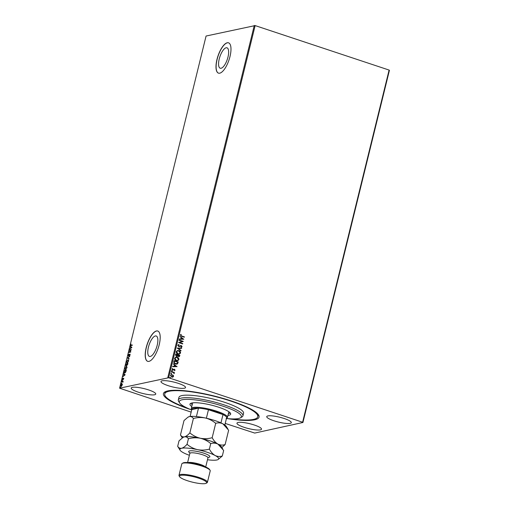 <?xml version="1.0" encoding="UTF-8"?>
<svg xmlns="http://www.w3.org/2000/svg" width="509" height="509" viewBox="0 0 509 509"><rect width="100%" height="100%" fill="white"/><g stroke="black" fill="none" stroke-linecap="round" stroke-linejoin="round"><path stroke-width="0.76" d="M190.678 409.567A49.239 9.76 13.8 0 1 164.891 391.924A49.239 9.76 13.8 0 1 167.766 390.906A49.239 9.76 13.8 0 1 217.858 396.956A49.239 9.76 13.8 0 1 258.553 414.93A49.239 9.76 13.8 0 1 254.729 419.785A49.239 9.76 13.8 0 1 227.523 418.614M165.775 391.497A47.91 9.499 -166.2 0 0 165.031 392.649L164.725 393.915A47.91 9.499 13.8 0 1 195.31 392.414A47.91 9.499 13.8 0 1 245.427 406.755A47.91 9.499 13.8 0 1 257.777 416.776A47.91 9.499 13.8 0 1 231.347 418.888M226.123 47.776A10.759 3.945 -71.6 0 0 219.525 57.873A10.759 3.945 -71.6 0 0 220.219 68.225A10.759 3.945 -71.6 0 0 221.091 68.257A10.759 3.945 -71.6 0 0 227.688 58.16A10.759 3.945 -71.6 0 0 226.995 47.801A10.759 3.945 -71.6 0 0 226.123 47.776M155.334 335.965A10.759 3.945 -71.6 0 0 148.736 346.069A10.759 3.945 -71.6 0 0 149.43 356.421A10.759 3.945 -71.6 0 0 150.301 356.453A10.759 3.945 -71.6 0 0 156.906 346.349A10.759 3.945 -71.6 0 0 156.212 335.997A10.759 3.945 -71.6 0 0 155.334 335.965M156.435 330.971A15.97 5.853 -71.6 0 0 146.637 345.961A15.97 5.853 -71.6 0 0 147.667 361.326A15.97 5.853 -71.6 0 0 148.965 361.371A15.97 5.853 -71.6 0 0 158.763 346.381A15.97 5.853 -71.6 0 0 157.733 331.015A15.97 5.853 -71.6 0 0 156.435 330.971M157.79 331.035A15.97 5.853 -71.6 0 0 156.556 331.009A15.97 5.853 -71.6 0 0 146.783 345.916A15.97 5.853 -71.6 0 0 147.731 361.345M227.224 42.775A15.97 5.853 -71.6 0 0 217.426 57.765A15.97 5.853 -71.6 0 0 218.456 73.131A15.97 5.853 -71.6 0 0 219.754 73.175A15.97 5.853 -71.6 0 0 229.553 58.185A15.97 5.853 -71.6 0 0 228.522 42.82A15.97 5.853 -71.6 0 0 227.224 42.775M228.579 42.839A15.97 5.853 -71.6 0 0 227.338 42.813A15.97 5.853 -71.6 0 0 217.566 57.727A15.97 5.853 -71.6 0 0 218.514 73.15M162.097 380.808A12.642 2.507 -166.2 0 0 160.984 381.502A12.642 2.507 -166.2 0 0 170.337 386.331A12.642 2.507 -166.2 0 0 184.423 388.221A12.642 2.507 -166.2 0 0 185.543 387.534A12.642 2.507 -166.2 0 0 176.19 382.704A12.642 2.507 -166.2 0 0 162.097 380.808M238.072 422.47A12.642 2.507 -166.2 0 0 236.959 423.157A12.642 2.507 -166.2 0 0 246.311 427.986A12.642 2.507 -166.2 0 0 260.398 429.882A12.642 2.507 -166.2 0 0 261.518 429.189A12.642 2.507 -166.2 0 0 252.165 424.36A12.642 2.507 -166.2 0 0 238.072 422.47M267.861 415.929A12.642 2.507 -166.2 0 0 266.748 416.623A12.642 2.507 -166.2 0 0 276.101 421.452A12.642 2.507 -166.2 0 0 290.187 423.342A12.642 2.507 -166.2 0 0 291.307 422.655A12.642 2.507 -166.2 0 0 281.954 417.819A12.642 2.507 -166.2 0 0 267.861 415.929M132.308 387.349A12.642 2.507 -166.2 0 0 131.195 388.043A12.642 2.507 -166.2 0 0 140.548 392.872A12.642 2.507 -166.2 0 0 154.634 394.761A12.642 2.507 -166.2 0 0 155.754 394.074A12.642 2.507 -166.2 0 0 146.401 389.239A12.642 2.507 -166.2 0 0 132.308 387.349M168.638 377.754L119.577 388.202L206.075 36.031L255.143 25.584L168.638 377.754L302.607 422.235L389.105 70.07L389.423 70.325L302.925 422.489L254.716 433.07L225.226 423.431M191.168 412.118L119.577 388.202M171.278 374.548L173.175 375.311L173.448 376.399L172.837 377.131L171.686 377.105L170.445 375.343L171.336 374.535L173.283 375.292L173.556 376.374L172.666 377.175M171.45 371.494L174.453 372.493L173.925 372.683L174.11 373.67L173.391 372.563L171.361 371.837L171.45 371.494M175.09 370.145L174.498 370.66L174.39 369.579L172.685 370.056L171.991 369.05L172.57 368.484L172.748 369.712L174.46 369.235L175.09 370.145L174.39 370.686M172.468 368.516L172.258 369.159L173.06 369.725M173.862 361.664L174.116 360.639L178.226 362.001L177.654 363.68L176.858 364.151L175.446 364.03C174.25 363.687 173.722 362.898 173.862 361.664M175.732 354.041L179.849 355.409L179.696 356.033L179.066 356.764L177.647 356.014L176.426 356.364L175.516 354.926L175.732 354.041M177.202 348.073L181.662 348.016L181.573 348.391L178.188 348.43L181.039 350.548L180.949 350.917L177.202 348.073M179.098 340.343L179.181 339.999L183.297 341.367L179.683 342.563L182.75 343.588L182.667 343.925L178.557 342.557L182.158 341.361L179.098 340.343M181.662 335.965L184.398 336.875L184.315 337.219L181.535 336.296L180.294 335.005L180.975 334.324L181.249 334.604L180.72 335.145L181.554 335.991L184.398 336.875M255.143 25.584L389.105 70.07M183.825 339.21L179.353 339.318L179.442 338.949L180.873 338.93L181.179 337.683L180.065 336.424L183.711 339.268M179.066 344.873L178.214 345.344L178.761 346.196L181.338 345.573L182.101 346.686L181.198 347.31L181.007 346.96L181.681 346.54L181.274 345.923L178.665 346.534L177.787 345.229L178.926 344.529L178.742 344.93M178.532 344.587L178.958 344.886M181.274 345.923L180.18 346.235M178.78 350.625C179.957 350.994 180.549 351.795 180.542 353.036L179.321 354.149L177.959 354.041C176.782 353.672 176.197 352.871 176.216 351.624L177.444 350.529L178.672 350.65C179.849 351.013 180.441 351.814 180.434 353.055L180.542 353.036M177.157 357.223C178.335 357.585 178.926 358.387 178.926 359.628L177.698 360.741L176.343 360.639C175.16 360.27 174.581 359.462 174.593 358.221L175.821 357.121L177.049 357.242C178.226 357.611 178.818 358.412 178.818 359.653L178.926 359.628M177.094 366.607L172.621 366.715L172.71 366.346L174.142 366.327L174.447 365.087L173.334 363.82L176.979 366.665M171.482 370.705L172.004 370.507L172.277 370.908L171.864 371.08L171.59 370.679L172.004 370.507L171.59 370.679M171.896 370.533L172.277 370.908L171.864 371.08M170.839 373.32L171.361 373.122L171.635 373.523L171.221 373.695L170.948 373.294L171.361 373.122L170.948 373.294M171.253 373.148L171.635 373.523L171.221 373.695M169.79 377.583L170.311 377.385L170.585 377.786L170.171 377.958L169.898 377.557L170.311 377.385L169.898 377.557M170.203 377.411L170.585 377.786L170.171 377.958M121.187 386.395L120.779 385.3L121.797 383.894L122.211 384.989L120.989 386.388M121.549 384.301L121.797 383.894L122.211 384.117M121.753 381.432L123.133 381.126L122.822 382.323L122.593 381.616L121.67 381.769L121.753 381.432L123.102 381.26M122.923 382.087L122.847 381.699M122.548 379.644L122.682 378.27L122.624 379.3L123.534 378.187L123.382 379.459L123.458 378.524L122.44 379.638M123.712 378.861L123.458 378.524M122.504 378.931L123.013 379.269M123.719 378.244L123.744 378.753M124.673 373.097C124.113 373.269 123.942 372.773 124.164 371.602L124.419 370.571L126.315 370.158L125.818 371.901L124.381 373.097M126.098 365.793L126.035 363.98L127.931 363.56L127.059 365.316L126.76 364.985L125.958 365.793M127.504 358.012L129.75 356.173L127.956 357.935L129.127 358.699L129.038 359.074L127.504 358.012L129.668 356.51M129.401 350.281L131.367 349.594L129.426 352.05L130.838 351.738L130.756 352.082L128.86 352.495L130.813 349.969L129.401 350.281M131.118 345.656L130.654 344.987L131.08 344.103L130.851 344.943L131.227 345.306L132.486 345.032L130.756 345.675M130.851 344.943L131.456 345.388L132.448 345.166M167.779 377.621L254.284 25.45M131.914 347.361L129.655 349.257L130.463 348.296L130.768 347.049L130.368 346.355L131.914 347.361M130.107 354.888L129.884 354.099L130.132 354.792L129.604 355.721L129.808 354.436L128.427 356.033L128.147 355.206L128.802 354.124L128.516 355.689L130.005 354.105M128.344 355.142L128.516 355.689L128.962 355.613M127.587 360.168L128.217 359.755L128.573 361.142L127.155 363.089L126.576 361.606L128.268 359.691M125.971 366.766L126.595 366.353L126.951 367.74L125.532 369.68L124.953 368.198L126.646 366.283M125.182 374.758L122.923 376.654L123.738 375.693L124.043 374.446L123.636 373.752L125.182 374.758M122.014 380.891L122.383 380.395M121.371 383.506L121.74 383.01M120.538 387.222L120.232 387.514L120.55 387.444M120.321 387.769L120.697 387.279M302.925 422.489L302.607 422.235M257.777 416.776L258.088 415.509A47.91 9.499 -166.2 0 0 257.961 414.141M131.354 345.732L130.889 345.064M131.087 345.019L131.456 345.388L131.087 345.019M129.98 348.964L130.463 348.296M131.004 347.132L130.272 346.731M130.692 348.105L131.685 347.571L130.928 347.151L130.692 348.105L131.449 347.488L130.928 347.151M129.719 350.014L131.303 349.67M130.807 351.878L129.426 352.05M129.165 352.432L129.458 352.063M128.58 355.218L128.752 355.766L128.58 355.218M129.407 354.983L129.553 354.34M130.043 354.519L130.177 354.913L129.922 354.474M128.662 356.109L128.383 355.288M129.051 359.01L127.492 358.069M126.995 363.102L126.722 362.325M127.135 362.758L127.804 362.656M128.656 360.537L128.236 360.086M127.25 362.822L128.376 361.199L127.899 360.022L126.773 361.555L127.473 362.828M128.363 360.105L127.899 360.022M126.27 364.056L127.899 363.7M126.334 365.869L126.054 364.94M126.849 365.017L127.046 364.374M127.568 364.298L127.657 363.948L127.046 364.081L127.142 364.972L127.734 364.355M126.811 364.291L126.149 364.279L126.187 365.449L126.983 364.349M125.379 369.699L125.099 368.917M125.513 369.356L126.187 369.254M127.04 367.129L126.62 366.677M125.628 369.413L126.754 367.797L126.283 366.614L125.15 368.147L125.85 369.419M126.747 366.696L126.283 366.614M124.654 370.647L126.283 370.291M124.501 373.116L124.272 372.403M124.495 372.219L124.991 372.836L125.36 372.652M124.75 372.83L126.035 370.539L124.527 370.87L124.26 372.136L124.75 372.83M123.248 376.361L123.738 375.693M124.279 374.529L123.547 374.128M123.967 375.508L124.953 374.968L124.202 374.554L123.967 375.508L124.718 374.891L124.202 374.554M122.784 379.72L122.554 379.09M122.739 379.014L122.86 379.383L122.739 379.014M123.242 378.874L123.299 378.346M122.828 381.693L123.013 382.113L122.624 381.629M121.416 386.471L121.015 385.377M122.033 383.971L122.44 384.193M121.244 386.057L121.676 386.057M122.275 385.103L121.95 384.314M121.498 386.134L121.975 384.308M121.715 384.231L120.945 385.262L121.352 386.127M180.886 334.368L181.249 334.604M180.612 335.164L181.554 335.991M179.435 338.969L180.873 338.93M180.04 336.506L183.717 339.229M181.56 337.97L181.223 338.949L182.826 338.905L181.56 337.97L181.331 338.924L182.826 338.905M179.168 340.057L183.297 341.367M183.17 341.463L179.683 342.563M179.575 342.589L182.75 343.588M178.487 344.599L178.818 344.555M178.958 344.898L178.214 345.344M178.105 345.363L178.761 346.196M178.653 346.215L179.187 346.215M180.561 345.566L181.338 345.573M181.229 345.598L182.101 346.686M181.993 346.712L181.089 347.335M181.166 345.948L180.58 345.974L181.166 345.948M180.071 346.26L179.353 346.578M177.196 348.099L181.662 348.016M181.554 348.041L181.471 348.391M181.039 350.548L178.188 348.43M180.434 353.055L179.263 354.162M177.387 350.542L178.672 350.65M177.565 350.898L176.528 351.776L177.934 353.73L179.085 353.8M178.042 353.704L179.143 353.787L180.116 352.909L178.697 350.968L177.622 350.886L176.636 351.751L177.934 353.73M175.72 354.099L179.849 355.409M179.741 355.435L179.015 356.777M177.024 356.421L177.647 356.014M176.069 354.525L176.4 356.046L177.38 355.727L177.603 355.034L176.069 354.525L176.508 356.02L177.38 355.727M178.023 355.174L178.392 356.395L179.34 355.606L178.023 355.174L178.5 356.376L179.257 355.963M178.818 359.653L177.647 360.754M175.77 357.133L177.049 357.242M175.949 357.49L174.911 358.374L176.318 360.321L177.469 360.391M176.426 360.296L177.52 360.378L178.5 359.5L177.075 357.56L175.999 357.477L175.02 358.349L176.318 360.321M174.103 360.69L178.226 362.001M178.118 362.026L177.654 363.68M177.546 363.706L176.801 364.164M175.427 363.712L177.31 363.369L177.724 362.204L174.453 361.116L174.135 362.453L175.427 363.712L176.585 363.801M174.135 362.453L175.535 363.687M174.453 361.116L174.243 362.433M172.704 366.372L174.142 366.327M173.308 363.91L176.986 366.633M174.835 365.367L174.492 366.346L176.095 366.302L174.835 365.367L174.6 366.321L176.095 366.302M173.066 370.126L174.097 369.572M172.64 369.738L173.028 369.731L172.64 369.738M173.862 369.216L174.46 369.235M174.352 369.26L174.975 370.17M172.169 370.934L171.756 371.099M171.431 371.551L174.453 372.493M174.275 373.441L173.925 372.683M171.527 373.549L171.113 373.714M171.387 374.904L170.706 375.489L171.66 376.787L172.468 376.832M171.768 376.762L173.187 376.253L172.214 374.942L171.438 374.891L170.814 375.464L171.66 376.787M170.477 377.812L170.063 377.977M226.435 418.506A31.94 6.331 -166.2 0 0 240.388 417.851A31.94 6.331 -166.2 0 0 233.097 410.082A31.94 6.331 -166.2 0 0 196.779 400.099A31.94 6.331 -166.2 0 0 179.632 402.931A31.94 6.331 -166.2 0 0 187.535 408.205A31.94 6.331 -166.2 0 0 191.689 409.974M179.632 402.931L178.665 401.404A33.27 6.592 13.8 0 1 178.315 399.94A33.27 6.592 13.8 0 1 199.56 398.897A33.27 6.592 13.8 0 1 234.363 408.854A33.27 6.592 13.8 0 1 242.939 415.815A33.27 6.592 13.8 0 1 241.953 416.947L240.388 417.851M228.42 413.537A20.958 4.155 -166.2 0 0 230.335 413.054M191.766 406.551A20.958 4.155 13.8 0 1 189.959 404.146A20.958 4.155 13.8 0 1 203.346 403.491A20.958 4.155 13.8 0 1 225.271 409.764A20.958 4.155 13.8 0 1 230.672 414.148A20.958 4.155 13.8 0 1 227.956 415.439M187.166 408.033A47.91 9.499 13.8 0 1 177.075 403.936A47.91 9.499 13.8 0 1 164.725 393.915M242.939 415.815L243.563 413.283A33.27 6.592 -166.2 0 0 234.98 406.322A33.27 6.592 -166.2 0 0 200.183 396.365A33.27 6.592 -166.2 0 0 178.939 397.408L178.315 399.94M190.767 403.338A20.958 4.155 -166.2 0 0 192.237 404.649M226.142 418.474A17.968 3.563 -166.2 0 0 226.677 417.526A17.968 3.563 -166.2 0 0 222.993 414.568A17.968 3.563 -166.2 0 0 208.461 409.739A17.968 3.563 -166.2 0 0 198.478 408.161A17.968 3.563 -166.2 0 0 193.363 408.313A17.968 3.563 -166.2 0 0 191.778 409.63L190.092 416.477M191.747 409.739L191.486 409.319A18.629 3.69 13.8 0 1 191.289 408.504A18.629 3.69 13.8 0 1 192.93 407.486A18.629 3.69 13.8 0 1 213.691 410.273A18.629 3.69 13.8 0 1 227.478 417.393A18.629 3.69 13.8 0 1 226.925 418.023L226.499 418.271M196.417 416.54L198.478 408.161L191.778 409.63M220.951 422.884L222.993 414.568L208.461 409.739L206.374 418.22M226.677 417.526L224.838 425.009M182.222 463.432L183.005 462.974A13.972 2.768 13.8 0 1 183.819 462.687A13.972 2.768 13.8 0 1 198.033 464.405A13.972 2.768 13.8 0 1 209.581 469.508L210.064 470.265A14.64 2.901 -166.2 0 0 197.969 464.927A14.64 2.901 -166.2 0 0 183.075 463.126A14.64 2.901 -166.2 0 0 182.222 463.432A14.64 2.901 -166.2 0 0 181.789 463.928L178.983 475.33A14.64 2.901 13.8 0 1 180.275 474.528A14.64 2.901 13.8 0 1 196.589 476.717A14.64 2.901 13.8 0 1 207.417 482.309A14.64 2.901 13.8 0 1 206.985 482.812L206.202 483.264A13.972 2.768 -166.2 0 0 197.607 477.843A13.972 2.768 -166.2 0 0 180.708 475.355A13.972 2.768 -166.2 0 0 179.626 476.729A13.972 2.768 -166.2 0 0 191.174 481.832A13.972 2.768 -166.2 0 0 205.388 483.55A13.972 2.768 -166.2 0 0 206.202 483.264M207.417 482.309L210.217 470.908A14.64 2.901 -166.2 0 0 210.064 470.265M215.708 423.329C218.176 422.559 220.569 422.731 222.897 423.832L228.643 430.213L225.112 444.599C222.643 445.369 220.251 445.197 217.922 444.096C215.676 442.779 213.761 440.648 212.177 437.715L215.708 423.329C212.641 420.72 209.161 418.932 205.273 417.978C201.278 417.24 197.314 417.418 193.388 418.506L189.857 432.892C187.929 435.061 186.129 436.385 184.443 436.862C182.814 437.11 181.49 436.474 180.472 434.953L184.01 420.561L187.872 417.227L189.424 416.591C191.053 416.349 192.37 416.986 193.388 418.506M212.177 437.715C208.251 438.803 204.287 438.981 200.292 438.243C196.404 437.288 192.924 435.5 189.857 432.892M180.472 434.953L182.292 437.88M221.848 447.551L225.112 444.599M184.443 436.862A19.966 3.957 -166.2 0 0 183.278 437.276L184.443 436.862C186.071 436.614 187.395 437.25 188.413 438.771C192.338 437.689 196.296 437.511 200.292 438.243A19.966 3.957 -166.2 0 0 184.443 436.862M222.847 449.129L221.25 446.603A19.966 3.957 -166.2 0 0 217.922 444.096A19.966 3.957 -166.2 0 0 200.292 438.243C204.185 439.203 207.666 440.985 210.732 443.594C213.195 442.83 215.593 442.995 217.922 444.096L223.667 450.478L222.312 456C219.843 456.764 217.451 456.598 215.122 455.498A19.966 3.957 -166.2 0 0 197.492 449.644A19.966 3.957 -166.2 0 0 181.643 448.264A19.966 3.957 -166.2 0 0 180.091 450.23A19.966 3.957 -166.2 0 0 183.418 452.736A19.966 3.957 -166.2 0 0 189.386 455.294M227.828 428.858L226.225 426.332A19.966 3.957 -166.2 0 0 222.897 423.832A19.966 3.957 -166.2 0 0 205.273 417.978A19.966 3.957 13.8 0 0 189.424 416.591A19.966 3.957 -166.2 0 0 188.254 417.005L187.872 417.227M207.481 459.735A19.966 3.957 -166.2 0 0 216.898 459.971A19.966 3.957 -166.2 0 0 218.068 459.557A19.966 3.957 -166.2 0 0 215.122 455.498C212.877 454.181 210.961 452.049 209.371 449.116C205.445 450.204 201.488 450.382 197.492 449.644C193.598 448.684 190.124 446.902 187.058 444.293C185.13 446.463 183.329 447.786 181.643 448.264C180.014 448.512 178.691 447.875 177.673 446.355L179.028 440.832L182.89 437.498M218.068 459.557L222.312 456M177.673 446.355L180.091 450.23M187.058 444.293L188.413 438.771M209.371 449.116L210.732 443.594M179.626 476.729L179.143 475.972A14.64 2.901 13.8 0 1 178.983 475.33M189.863 452.934A10.912 2.163 13.8 0 1 189.634 450.917A10.912 2.163 13.8 0 1 203.715 453.144A10.912 2.163 13.8 0 1 208.906 457.317A10.912 2.163 13.8 0 1 208.156 457.426M205.7 467.001L207.946 457.858A9.315 1.845 -166.2 0 0 201.055 454.302A9.315 1.845 -166.2 0 0 190.671 452.908A9.315 1.845 -166.2 0 0 189.851 453.417L189.755 452.641L190.245 453.035M188.082 462.592A9.315 1.845 13.8 0 1 188.305 462.535A9.315 1.845 13.8 0 1 197.263 463.546A9.315 1.845 13.8 0 1 205.261 466.81M227.478 417.393L228.865 411.743M191.289 408.504L192.676 402.854M187.605 462.56L189.851 453.417M208.194 457.279L207.946 457.858"/></g></svg>
